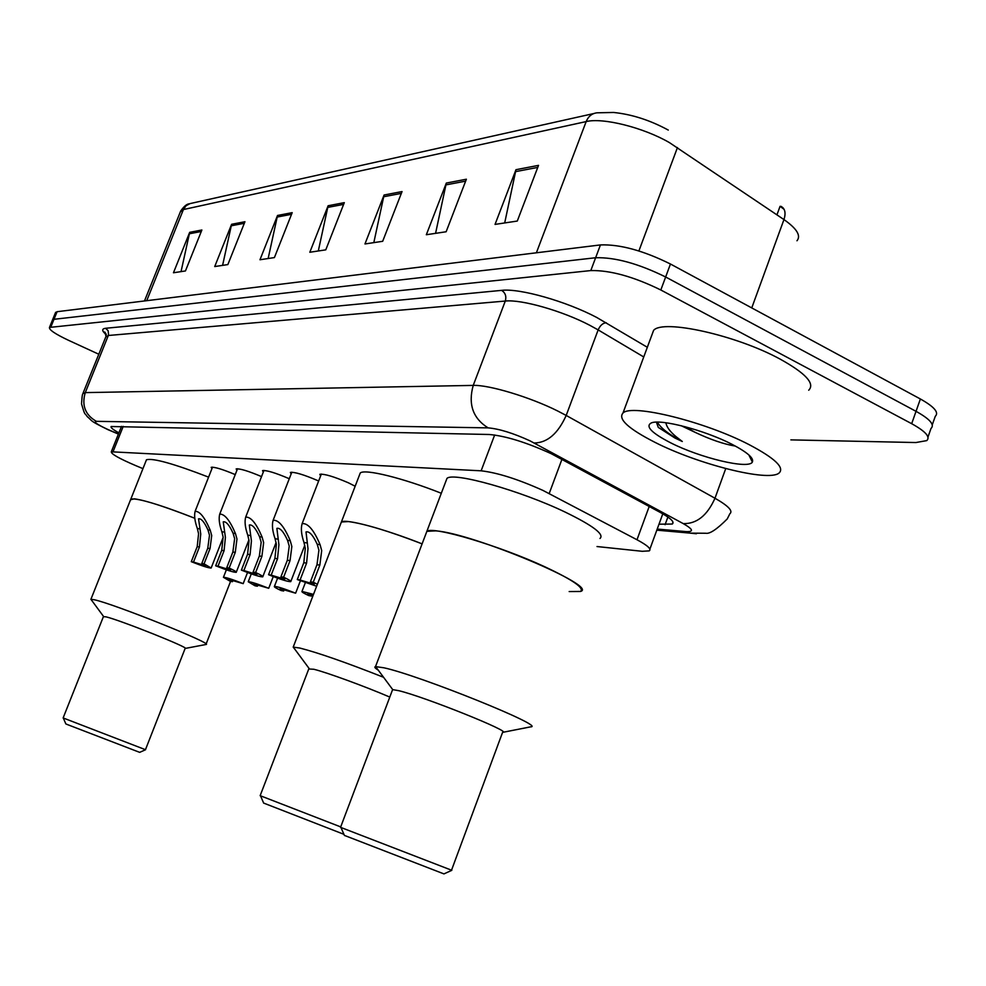 <?xml version="1.0" encoding="UTF-8"?>
<svg xmlns="http://www.w3.org/2000/svg" width="986" height="986" viewBox="0 0 986 986"><rect width="100%" height="100%" fill="white"/><g stroke="black" fill="none" stroke-linecap="round" stroke-linejoin="round"><path stroke-width="1.48" d="M320.598 475.979L319.821 474.315C324.283 473.724 333.81 476.558 348.403 482.807L355.157 486.234M291.129 473.983L290.365 472.417C294.567 471.875 303.737 474.623 317.899 480.663L318.651 481.008M263.287 472.109L262.522 470.618C266.491 470.112 275.34 472.787 289.083 478.641L289.28 478.728M597.011 546.54L642.231 551.297L649.244 550.878C651.647 549.14 647.568 545.431 636.993 539.749L542.904 490.399C517.983 479.196 497.388 472.664 481.131 470.815L111.307 451.798C111.073 453.942 119.22 458.552 135.772 465.638L142.958 468.633M236.923 470.334L236.172 468.917C239.832 468.449 248.287 471 261.524 476.595M211.928 468.658L211.189 467.315C214.529 466.859 222.553 469.274 235.247 474.599M658.993 524.195L672.292 524.047C674.781 522.112 670.825 518.266 660.41 512.51L551.384 453.77C526.401 442.369 505.695 435.948 489.266 434.493L111.171 426.519C110.407 427.48 112.983 429.6 118.899 432.866M98.785 354.233L68.564 340.33C55.265 334.044 48.906 329.743 49.473 327.426L590.811 270.571C610.248 270.176 633.591 276.647 660.83 289.995L911.68 423.697C925.607 431.412 930.624 437.045 926.741 440.619L915.883 442.541L790.871 439.879M55.462 312.71L57.089 311.699L600.437 244.922C619.972 244.208 643.303 250.58 670.455 264.014L920.382 398.985L916.031 411.335C929.934 419.075 934.925 424.781 931.006 428.454C934.925 424.781 929.934 419.075 916.031 411.335L665.649 276.992L916.031 411.335L911.68 423.697M600.437 244.922L595.63 257.74C615.116 257.186 638.447 263.607 665.649 276.992C638.447 263.607 615.116 257.186 595.63 257.74L53.996 319.291L595.63 257.74L590.811 270.571M52.381 320.265L53.996 319.291L52.381 320.265M181.042 271.618L189.694 232.326L173.462 272.765L185.454 270.953L201.871 229.997L189.694 232.326M222.589 265.37L231.599 224.29L214.726 266.553L227.865 264.581L244.935 221.727L231.599 224.29M268.143 258.517L277.534 215.466L259.971 259.749L274.416 257.58L292.189 212.656L277.534 215.466M504.696 222.947L515.986 169.691L495.046 224.401L517.293 221.049L538.529 165.365L515.986 169.691M435.578 233.349L446.313 183.063L426.334 234.73L446.128 231.759L466.378 179.218L446.313 183.063M373.817 242.63L384.072 195.018L364.968 243.961L382.679 241.299L402.041 191.567L384.072 195.018M318.305 250.974L328.116 205.754L309.814 252.256L325.762 249.852L344.299 202.648L328.116 205.754M796.971 240.769C801.199 235.703 796.861 228.629 783.956 219.582C786.052 212.939 785.041 208.527 780.924 206.32L783.094 207.861M751.751 307.915L783.956 219.582L669.432 142.613C643.365 127.49 602.877 117.396 586.165 121.586C588.359 116.311 591.982 113.39 597.035 112.811L613.625 112.466C631.94 114.351 650.156 120.23 668.274 130.078M920.382 398.985C934.26 406.774 939.214 412.542 935.27 416.314L932.275 424.818M784.092 209.315L780.062 206.333L776.943 214.837M654.889 442.295C628.365 428.737 617.741 418.988 622.992 413.023C631.669 403.607 704.83 421.54 749.175 444.674C775.095 458.342 785.004 467.845 778.903 473.181C767.786 482.006 697.706 464.135 654.889 442.295M651.746 335.351L653.595 330.359C662.986 318.959 736.357 335.141 780.123 359.114C805.698 373.3 815.225 383.677 808.717 390.222M685.307 426.765L695.031 432.299C710.499 439.608 723.946 444.205 735.408 446.091M695.031 432.299L681.19 425.705M731.858 444.23C747.314 452.278 754.142 458.231 752.355 462.064C748.768 469.632 699.998 457.874 670.406 442.689C651.647 432.977 645.226 426.42 651.142 423.006C660.115 418.569 704.707 430.155 731.858 444.23M656.417 422.156L658.278 427.382L674.966 438.043L682.3 441.494L676.199 436.786C670.086 431.732 666.647 427.049 665.87 422.748M708.379 434.111L716.378 437.229M657.366 422.144C660.719 428.097 669.026 434.543 682.3 441.494M580.446 591.464C599.845 586.781 473.206 533.463 435.824 530.85L426.864 531.343L426.051 533.475L426.864 531.343C432.62 525.858 499.779 545.8 544.95 566.839C572.965 580.014 584.797 588.223 580.446 591.464L569.168 591.551M445.992 480.946L446.954 478.407C453.178 471.678 520.485 490.572 565.274 512.141C593.054 525.661 604.615 534.437 599.981 538.479M378.291 670.197C374.976 668.114 374.051 666.918 375.506 666.61L383.911 667.793C419.494 675.422 547.353 727.002 530.616 726.855L502.712 732.351C513.484 732.499 424.153 696.634 398.738 690.681L392.736 689.633L375.617 666.598M392.317 690.373L392.736 689.633M340.54 827.328L451.834 870.318M344.397 835.401L443.946 873.904L451.798 870.33M340.774 523.578L341.39 521.988C345.605 518.5 383.739 528.681 422.107 543.865C389.187 531.195 364.647 523.763 348.489 521.569L341.39 521.988L340.774 523.578M359.533 474.87L360.26 472.984C364.795 468.658 403.089 478.062 441.309 493.271M295.356 649.91L293.199 647.124L299.843 648.048C318.318 652.794 346.222 662.543 383.566 677.283M308.754 668.989L313.819 669.26C326.292 672.267 365.399 686.564 389.79 697.077M308.963 668.446L260.156 795.665L340.7 826.909M263.656 803.072L343.941 834.329M130.546 499.754L130.818 499.076C137.695 497.942 159.017 504.327 194.772 518.254C166.363 507.063 146.261 500.58 134.478 498.817L130.546 499.754M146.174 460.548L146.495 459.747C153.224 457.96 173.918 463.753 208.588 477.138M91.895 600.634L90.872 599.303L94.262 599.747C113.772 603.802 215.071 644.45 205.963 644.499L205.791 644.536M103.382 616.669L105.958 616.829C119.935 620.034 191.001 648.418 185.158 648.443L205.963 644.499M63.141 717.944L145.558 749.73L139.667 752.355L67.751 724.698L65.828 723.909L63.301 718.03M310.417 581.752L316.987 564.707L318.922 550.188L317.221 544.284C313.067 535.176 309.333 531.06 306.017 531.935L308.002 548.697L306.584 563.129L300.064 580.002L314.201 584.291L310.417 581.752L313.252 582.221L319.834 565.138L321.695 550.57L320.068 544.654C313.856 529.95 307.878 522.937 302.135 523.628L321.337 474.056M316.642 586.239L297.304 579.546L303.811 562.71L305.315 548.327L303.996 542.546C301.334 534.72 300.718 528.41 302.135 523.628M317.406 584.279L313.252 582.221M297.304 579.546L300.064 580.002M280.936 576.785L287.357 560.233L289.231 546.133L287.567 540.39C283.574 531.602 279.999 527.596 276.869 528.373L278.915 544.728L277.534 558.754L271.175 575.134L284.744 579.287L280.936 576.785L283.611 577.229L290.044 560.64L291.844 546.49L290.254 540.735C284.251 526.536 278.533 519.721 273.11 520.288L291.831 472.183M283.611 577.229C288.947 579.719 291.326 581.185 290.734 581.654C287.875 581.74 280.48 579.423 268.562 574.702L274.909 558.347L276.376 544.371L275.082 538.75C272.444 531.072 271.791 524.909 273.11 520.288M268.562 574.702L271.175 575.134M253.094 572.09L259.355 556.005L261.179 542.3L259.564 536.704C255.694 528.225 252.28 524.318 249.322 525.008L251.43 540.969L250.074 554.6L243.862 570.537L256.915 574.555L253.094 572.09L255.62 572.521L261.894 556.387L263.644 542.633L262.091 537.037C256.286 523.319 250.814 516.689 245.674 517.132L263.952 470.408M255.62 572.521C260.908 574.961 263.274 576.416 262.744 576.859C260.045 576.933 252.934 574.69 241.385 570.13L247.597 554.231L249.027 540.636L247.757 535.164C245.144 527.633 244.454 521.619 245.674 517.132M241.385 570.13L243.862 570.537M226.755 567.665L232.869 552.012L234.643 538.664L233.066 533.229C229.331 525.02 226.053 521.224 223.255 521.84L225.412 537.407L224.081 550.681L218.005 566.186L230.576 570.081L226.755 567.665L229.146 568.059L235.272 552.37L236.973 538.985L235.457 533.549C229.837 520.275 224.586 513.805 219.718 514.15L237.552 468.732M229.146 568.059C234.372 570.463 236.739 571.892 236.258 572.324C233.719 572.398 226.854 570.216 215.663 565.791L221.727 550.324L223.132 537.099L221.875 531.762C219.286 524.367 218.572 518.5 219.718 514.15M215.663 565.791L218.005 566.186M201.797 563.462L207.775 548.216L209.5 535.225L207.96 529.938C204.336 521.988 201.206 518.279 198.543 518.821L200.737 534.03L199.431 546.959L193.502 562.057L205.618 565.828L201.797 563.462L204.065 563.844L210.055 548.561L211.707 535.534L210.228 530.234C204.78 517.379 199.739 511.081 195.105 511.327L212.532 467.142M204.065 563.844L211.152 568.022C208.749 568.084 202.13 565.976 191.284 561.687L197.2 546.626L198.58 533.734L197.348 528.545C194.784 521.286 194.045 515.542 195.105 511.327M191.284 561.687L193.502 562.057M313.511 594.385L301.975 591.415C301.433 591.846 303.688 593.239 308.754 595.581L311.403 596.062L311.983 594.558M313.289 594.965L307.817 593.72L311.403 596.062M300.41 580.779L295.615 593.19C284.116 588.642 277.041 586.399 274.391 586.46C273.886 586.88 276.154 588.248 281.17 590.552L283.672 591.008L284.227 589.579M295.615 593.19L280.073 588.704L283.672 591.008M273.27 576.551L268.722 588.285C257.58 583.897 250.752 581.715 248.238 581.765L255.017 585.795L257.395 586.226L257.925 584.846M268.722 588.285L253.784 583.958L257.395 586.226M247.535 572.521L243.197 583.638C232.388 579.374 225.806 577.266 223.428 577.315L230.194 581.272L232.449 581.691L232.967 580.372M243.197 583.638L228.826 579.448L232.449 581.691M561.958 459.291L549.19 493.542M494.664 434.974L481.131 470.815M649.207 506.447L636.993 539.749M123.213 426.383L113.131 451.514M657.218 529.063L686.01 531.602C694.082 531.959 693.158 529.297 683.261 523.615L529.95 440.816C513.102 433.125 499.162 428.811 488.107 427.875L96.345 421.33C93.251 421.786 97.22 424.559 108.25 429.662L118.443 433.976M82.812 393.759L85.277 392.613L473.231 385.403C488.92 384.737 529.963 397.087 557.632 410.965L566.186 415.439L598.145 329.903L589.714 325.257C562.402 310.898 521.347 299.226 505.3 301.05L108.361 335.486L105.761 336.978M106.291 334.722C101.78 330.926 101.558 328.769 105.613 328.276L501.615 290.365C505.387 292.83 506.607 296.392 505.3 301.05L473.231 385.403C467.98 404.26 472.947 418.421 488.107 427.875M501.615 290.365C519.61 288.122 566.013 301.223 596.789 317.492L647.334 347.282M660.83 289.995L670.455 264.014M50.902 326.884L57.089 311.699M534.215 442.997C547.366 442.8 558.014 433.606 566.186 415.439L714.973 498.238L725.733 468.584M683.261 523.615C696.72 523.96 707.282 515.505 714.973 498.238C728.346 505.88 733.301 511.056 729.825 513.792L727.261 518.919C716.896 529.309 709.735 534.092 705.779 533.253L690.249 533.13L696.399 533.746M643.747 356.957L598.145 329.903C600.154 325.405 602.865 323.026 606.267 322.755M96.345 421.33C85.215 414.921 81.518 405.357 85.277 392.613L108.559 334.907L108.152 330.741L105.613 328.276M686.01 531.602L690.249 533.13L656.812 530.16M667.879 517.021L665.069 524.7M677.444 147.567L638.891 250.937M593.794 113.538L190.051 203.597L186.058 205.729L183.408 209.55L180.327 211.953M536.384 252.798L586.165 121.586L183.408 209.55L146.717 300.681M327.611 207.43L343.609 204.385M383.542 196.781L401.327 193.392M445.771 184.924L465.638 181.141M515.407 171.663L537.752 167.41M277.054 217.068L291.536 214.307M231.131 225.806L244.306 223.304M189.25 233.793L201.267 231.5M303.996 542.546L306.769 542.904M317.221 544.284L320.068 544.654M316.987 564.707L319.834 565.138M303.811 562.71L306.584 563.129M275.082 538.75L277.707 539.095M287.567 540.39L290.254 540.735M287.357 560.233L290.044 560.64M274.909 558.347L277.534 558.754M247.757 535.164L250.234 535.484M259.564 536.704L262.091 537.037M259.355 556.005L261.894 556.387M247.597 554.231L250.074 554.6M221.875 531.762L224.229 532.07M233.066 533.229L235.457 533.549M232.869 552.012L235.272 552.37M221.727 550.324L224.081 550.681M197.348 528.545L199.566 528.829M207.96 529.938L210.228 530.234M207.775 548.216L210.055 548.561M197.2 546.626L199.431 546.959M662.789 513.829L649.873 549.153M121.512 426.346L111.307 451.798M106.266 334.34L104.75 332.023L106.044 336.3L83.046 393.18C82.528 394.992 82.331 392.601 81.518 403.804C85.351 417.09 84.463 412.099 87.212 416.573C93.288 421.688 88.641 420.159 107.856 429.613L118.406 434.086M927.986 437.057L931.006 428.454M49.473 327.426L55.647 312.291M672.982 522.149L672.292 524.047M144.486 300.964L180.721 210.967C183.975 206.284 186.872 203.892 189.386 203.794M622.992 413.023L653.595 330.359M748.879 454.965L752.355 462.064M375.506 666.61L446.954 478.407M392.601 689.645L340.527 827.365M344.459 835.536L340.996 827.562M502.577 732.364L451.526 870.182M293.199 647.124L360.26 472.984M309.074 668.434L293.286 647.112M263.706 803.183L260.514 795.825M103.53 616.423L90.909 599.291L146.495 459.747M103.481 616.435L63.129 717.956M230.588 581.346L206.074 644.105M185.121 648.455L145.46 749.693M290.845 581.383L304.773 545.381M262.831 576.613L276.068 542.571M236.332 572.102L248.916 539.897M211.226 567.825L223.169 537.37M301.975 591.415L305.364 582.64M274.391 586.46L277.608 578.153M248.238 581.765L251.307 573.889M223.428 577.315L226.361 569.809"/></g></svg>
